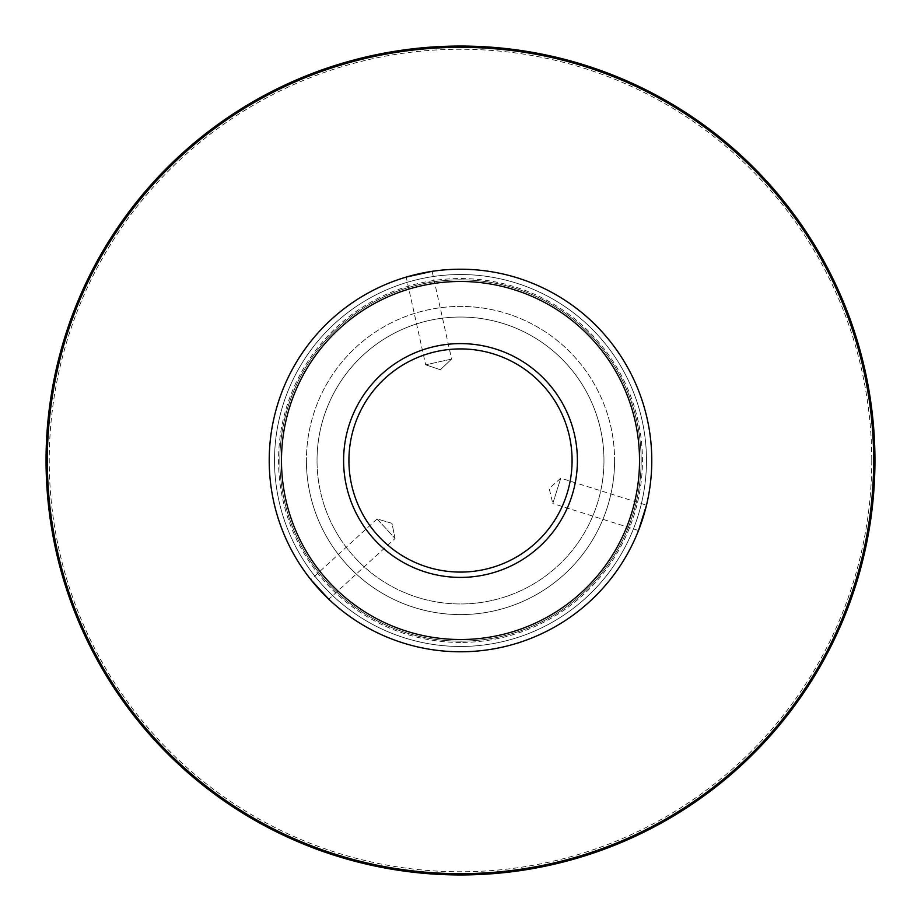 <?xml version="1.0" encoding="UTF-8"?>
<svg xmlns="http://www.w3.org/2000/svg" width="921" height="921" viewBox="0 0 921 921"><rect width="100%" height="100%" fill="white"/><g stroke="black" fill="none" stroke-linecap="round" stroke-linejoin="round"><path stroke-width="0.69" stroke-dasharray="4.61 3.45" d="M395.051 538.509L391.966 523.324L377.103 518.926L395.051 538.509L377.103 518.926L391.966 523.324L395.051 538.509L328.809 599.237M377.103 518.926L310.861 579.654M651.78 460.5A191.28 191.28 0 0 1 460.5 651.78A191.28 191.28 0 0 1 269.22 460.5A191.28 191.28 0 0 0 460.5 651.78A191.28 191.28 0 0 0 651.78 460.5A191.28 191.28 0 0 1 460.5 651.78A191.28 191.28 0 0 1 269.22 460.5A191.28 191.28 0 0 0 460.5 651.78A191.28 191.28 0 0 0 651.78 460.5A191.28 191.28 0 0 1 460.5 651.78A191.28 191.28 0 0 1 269.22 460.5A191.28 191.28 0 0 1 460.5 269.22A191.28 191.28 0 0 1 651.78 460.5A191.28 191.28 0 0 0 460.5 269.22A191.28 191.28 0 0 0 269.22 460.5A191.28 191.28 0 0 1 460.5 269.22A191.28 191.28 0 0 1 651.78 460.5A191.28 191.28 0 0 0 460.5 269.22A191.28 191.28 0 0 0 269.22 460.5A191.28 191.28 0 0 1 460.5 269.22A191.28 191.28 0 0 1 651.78 460.5M274.527 460.5A185.973 185.973 0 0 0 460.5 646.473A185.973 185.973 0 0 0 646.473 460.5A185.973 185.973 0 0 1 460.5 646.473A185.973 185.973 0 0 1 274.527 460.5A185.973 185.973 0 0 1 460.5 274.527A185.973 185.973 0 0 1 646.473 460.5A185.973 185.973 0 0 1 460.5 646.473A185.973 185.973 0 0 1 274.527 460.5A185.973 185.973 0 0 1 460.5 274.527A185.973 185.973 0 0 1 646.473 460.5A185.973 185.973 0 0 0 460.5 274.527A185.973 185.973 0 0 0 274.527 460.5M432.133 271.327L451.601 359.063L440.365 369.735L425.663 364.82L440.365 369.735L451.601 359.063L425.663 364.82L451.601 359.063L440.365 369.735L425.663 364.82L406.196 277.083M638.506 530.519L552.796 503.511L560.785 478.172L552.796 503.511L549.181 488.441L560.785 478.172L646.496 505.18M614.595 460.5A154.095 154.095 0 0 1 460.5 614.595A154.095 154.095 0 0 1 306.405 460.5A154.095 154.095 0 0 0 460.5 614.595A154.095 154.095 0 0 0 614.595 460.5A154.095 154.095 0 0 0 460.5 306.405A154.095 154.095 0 0 0 306.405 460.5A154.095 154.095 0 0 1 460.5 306.405A154.095 154.095 0 0 1 614.595 460.5M603.969 460.5A143.469 143.469 0 0 1 460.5 603.969A143.469 143.469 0 0 1 317.031 460.5A143.469 143.469 0 0 0 460.5 603.969A143.469 143.469 0 0 0 603.969 460.5A143.469 143.469 0 0 1 460.5 603.969A143.469 143.469 0 0 1 317.031 460.5A143.469 143.469 0 0 0 460.5 603.969A143.469 143.469 0 0 0 603.969 460.5A143.469 143.469 0 0 0 460.5 317.031A143.469 143.469 0 0 0 317.031 460.5A143.469 143.469 0 0 1 460.5 317.031A143.469 143.469 0 0 1 603.969 460.5A143.469 143.469 0 0 0 460.5 317.031A143.469 143.469 0 0 0 317.031 460.5A143.469 143.469 0 0 1 460.5 317.031A143.469 143.469 0 0 1 603.969 460.5M641.154 460.5A180.654 180.654 0 0 1 460.5 641.154A180.654 180.654 0 0 1 279.846 460.5A180.654 180.654 0 0 0 460.5 641.154A180.654 180.654 0 0 0 641.154 460.5A180.654 180.654 0 0 1 460.5 641.154A180.654 180.654 0 0 1 279.846 460.5A180.654 180.654 0 0 1 460.5 279.846A180.654 180.654 0 0 1 641.154 460.5A180.654 180.654 0 0 0 460.5 279.846A180.654 180.654 0 0 0 279.846 460.5A180.654 180.654 0 0 1 460.5 279.846A180.654 180.654 0 0 1 641.154 460.5A180.654 180.654 0 0 1 460.5 641.154A180.654 180.654 0 0 1 279.846 460.5A180.654 180.654 0 0 1 460.5 279.846A180.654 180.654 0 0 1 641.154 460.5A180.654 180.654 0 0 1 460.5 641.154A180.654 180.654 0 0 1 279.846 460.5A180.654 180.654 0 0 1 460.5 279.846A180.654 180.654 0 0 1 641.154 460.5M577.398 460.5A116.898 116.898 0 0 1 460.5 577.398A116.898 116.898 0 0 1 343.602 460.5A116.898 116.898 0 0 1 460.5 343.602A116.898 116.898 0 0 1 577.398 460.5M874.95 460.5A414.45 414.45 0 0 1 460.5 874.95A414.45 414.45 0 0 1 46.05 460.5A414.45 414.45 0 0 1 460.5 46.05A414.45 414.45 0 0 1 874.95 460.5M871.761 460.5A411.261 411.261 0 0 1 460.5 871.761A411.261 411.261 0 0 1 49.239 460.5A411.261 411.261 0 0 1 460.5 49.239A411.261 411.261 0 0 1 871.761 460.5M460.5 642.444A181.944 181.944 0 0 1 278.556 460.5A181.944 181.944 0 0 1 460.5 278.556A181.944 181.944 0 0 1 642.444 460.5A181.944 181.944 0 0 1 460.5 642.444"/><path stroke-width="1.38" d="M310.861 579.654L328.809 599.237L310.861 579.654M646.496 505.18L638.506 530.519L646.496 505.18M432.133 271.327L406.196 277.083L432.133 271.327M269.22 460.5A191.28 191.28 0 0 0 460.5 651.78A191.28 191.28 0 0 0 651.78 460.5A191.28 191.28 0 0 0 460.5 269.22A191.28 191.28 0 0 0 269.22 460.5M281.481 460.5A179.019 179.019 0 0 0 460.5 639.519A179.019 179.019 0 0 0 639.519 460.5A179.019 179.019 0 0 0 460.5 281.481A179.019 179.019 0 0 0 281.481 460.5M343.602 460.5A116.898 116.898 0 0 0 460.5 577.398A116.898 116.898 0 0 0 577.398 460.5A116.898 116.898 0 0 0 460.5 343.602A116.898 116.898 0 0 0 343.602 460.5M348.921 460.5A111.579 111.579 0 0 0 460.5 572.079A111.579 111.579 0 0 0 572.079 460.5A111.579 111.579 0 0 0 460.5 348.921A111.579 111.579 0 0 0 348.921 460.5M46.05 460.5A414.45 414.45 0 0 0 460.5 874.95A414.45 414.45 0 0 0 874.95 460.5A414.45 414.45 0 0 0 460.5 46.05A414.45 414.45 0 0 0 46.05 460.5A414.45 414.45 0 0 0 460.5 874.95A414.45 414.45 0 0 0 874.95 460.5M460.5 873.661A413.161 413.161 0 0 1 47.339 460.5A413.161 413.161 0 0 1 460.5 47.339A413.161 413.161 0 0 1 873.661 460.5A413.161 413.161 0 0 1 460.5 873.661"/></g></svg>
